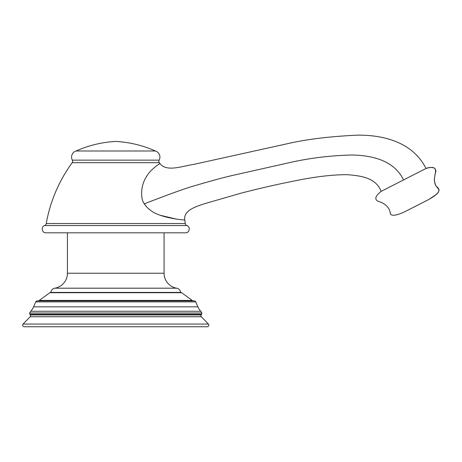 <?xml version="1.0" encoding="UTF-8"?>
<svg xmlns="http://www.w3.org/2000/svg" width="462" height="462" viewBox="0 0 462 462"><rect width="100%" height="100%" fill="white"/><g stroke="black" fill="none" stroke-linecap="round" stroke-linejoin="round"><path stroke-width="0.69" d="M29.857 314.27A1.357 1.357 0 0 1 29.689 312.999A5.452 5.452 0 0 1 30.746 311.267A16.343 16.343 0 0 0 33.599 306.837L197.886 306.837A16.343 16.343 0 0 0 200.739 311.267A5.452 5.452 0 0 1 201.796 312.999A1.357 1.357 0 0 1 201.628 314.27A23.989 23.989 0 0 0 201.172 314.934A1.438 1.438 0 0 0 201.328 316.73L208.385 324.053A1.6 1.6 0 0 1 207.236 326.755L24.249 326.755A1.6 1.6 0 0 1 23.1 324.053L30.157 316.73A1.438 1.438 0 0 0 30.319 314.934A23.989 23.989 0 0 0 29.857 314.27L201.628 314.27M33.599 306.837L35.759 301.877A1.634 1.634 0 0 1 37.255 300.895L194.236 300.895A1.634 1.634 0 0 1 195.732 301.877L197.886 306.837M193.335 300.895A2.645 2.645 0 0 1 192.163 300.41L181.664 292.717A1.6 1.6 0 0 0 180.723 292.411L50.768 292.411A1.6 1.6 0 0 0 49.821 292.717L181.664 292.717M38.155 300.895A2.645 2.645 0 0 0 39.322 300.41L49.821 292.717M54.799 288.196L176.686 288.196A15.177 15.177 90 0 1 164.068 273.238L67.417 273.238A15.177 15.177 -90 0 1 54.799 288.196A4.793 4.793 0 0 0 50.843 292.411M176.686 288.196A4.793 4.793 0 0 1 180.642 292.411M164.068 273.238L164.068 232.813M67.417 273.238L67.417 232.813M185.585 232.813L45.905 232.813C41.898 233.039 40.771 226.686 44.664 225.548L186.821 225.548C190.719 226.686 189.587 233.039 185.585 232.813M159.321 162.682L159.944 163.542C166.574 172.338 182.172 166.054 193.411 164.472L287.624 143.67C306.601 139.27 329.885 136.429 357.484 135.152C382.946 134.898 412.583 141.811 426.01 168.474L381.138 191.383C375.75 177.217 359.673 175.681 347.043 174.682C332.484 174.653 315.2 176.692 295.183 180.798C276.674 184.453 258.483 188.617 240.615 193.289L205.856 203.332C195.016 206.728 183.362 210.632 184.783 219.952L185.25 223.533L46.235 223.533C50.219 201.363 58.865 181.081 72.164 162.682A2.397 2.397 0 0 0 72.338 160.135A6.393 6.393 0 0 1 76.068 150.993C88.75 145.363 101.975 142.18 115.743 141.441C129.51 142.18 142.735 145.363 155.423 150.993A6.393 6.393 0 0 1 159.147 160.135A2.397 2.397 0 0 0 159.321 162.682L72.164 162.682M147.569 174.896L146.35 176.755M145.576 178.101L145.449 178.344C140.252 187.705 140.794 199.422 144.271 203.8L146.616 206.872M176.368 219.109L160.528 215.344M184.783 219.952C186.001 220.293 160.557 218.324 150.849 210.533C148.215 208.749 146.027 206.502 144.271 203.8C161.001 197.476 182.092 189.183 196.939 185.06C213.444 180.215 226.224 176.802 235.291 174.821L291.568 162.162C311.105 157.894 331.271 155.509 352.079 155.001C370.957 155.44 393.734 159.696 403.574 179.932M159.944 163.542C160.574 163.15 152.165 168.081 147.586 174.867L145.449 178.338M429.158 199.295L435.984 194.652C438.634 193.081 440.563 188.987 436.607 186.712C434.055 183.53 433.749 178.696 435.695 172.216C436.099 170.414 435.562 169.011 434.089 168.012C431.427 167.169 428.736 167.325 426.01 168.474C441.453 163.975 433.154 175.358 434.546 181.139C434.95 184.407 436.399 187.093 438.883 189.206C440.136 192.977 432.137 197.534 429.158 199.295L404.256 212.012C401.08 213.386 392.7 217.192 390.378 213.964C390.13 210.718 388.796 207.969 386.394 205.723C384.095 203.627 381.485 202.2 378.545 201.449C374.191 199.607 375.057 196.252 381.138 191.383M30.746 311.267L200.739 311.267M35.759 301.877L195.732 301.877M37.445 300.906L194.04 300.906M39.322 300.41L192.163 300.41M46.235 223.533A2.397 2.397 90 0 1 44.664 225.548M185.25 223.533A2.397 2.397 -90 0 0 186.821 225.548M159.147 160.135L72.338 160.135M76.068 150.993L155.423 150.993M29.689 312.999L201.796 312.999M30.319 314.934L201.172 314.934M30.157 316.73L201.328 316.73M23.1 324.053L208.385 324.053"/></g></svg>
